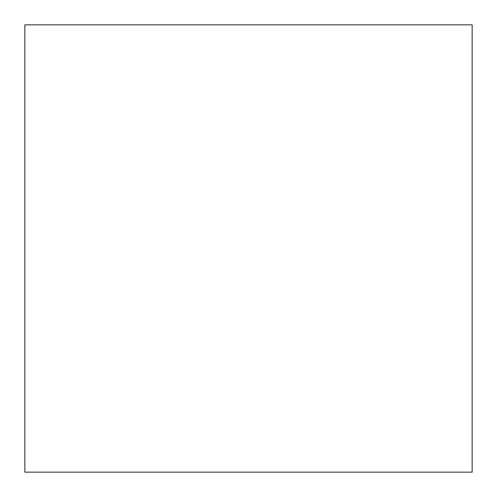 <?xml version="1.0" encoding="UTF-8"?>
<svg xmlns="http://www.w3.org/2000/svg" width="497" height="497" viewBox="0 0 497 497"><rect width="100%" height="100%" fill="white"/><g stroke="black" fill="none" stroke-linecap="round" stroke-linejoin="round"><path stroke-width="0.75" d="M24.85 24.85L472.15 24.85L472.15 472.15L24.85 472.15L24.85 24.85"/></g></svg>
